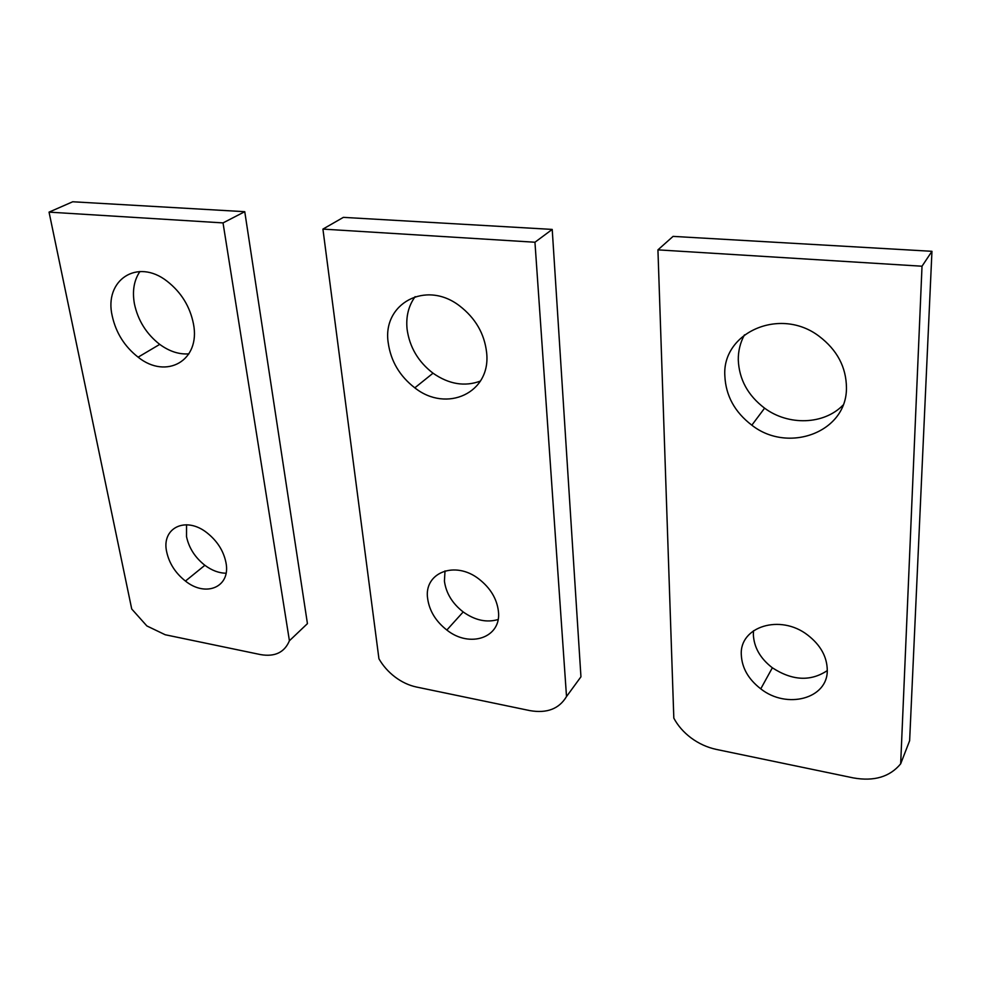 <?xml version="1.0" encoding="UTF-8"?>
<svg xmlns="http://www.w3.org/2000/svg" width="981" height="981" viewBox="0 0 981 981"><rect width="100%" height="100%" fill="white"/><g stroke="black" fill="none" stroke-linecap="round" stroke-linejoin="round"><path stroke-width="1.47" d="M445.018 570.905L444.418 581.095C446.073 593.174 452.327 603.462 463.191 611.948C475.025 620.348 486.662 622.874 498.078 619.526M427.655 598.668C423.547 572.83 454.902 560.065 479.035 579.109C490.439 588.073 496.901 598.815 498.422 611.335C501.683 637.724 469.789 648.49 446.846 630.035C435.809 621.365 429.408 610.905 427.655 598.668M322.921 229.1L534.952 242.233L566.515 696.547C559.121 708.895 546.883 713.579 529.814 710.6L416.435 687.019C408.942 685.412 401.805 682.077 395.049 677C388.366 671.911 382.995 665.829 378.936 658.778L322.921 229.1L343.362 217.365L552.217 229.419L534.952 242.233M486.625 352.584C491.297 392.976 446.576 413.209 414.816 387.838C399.708 376.152 390.855 361.192 388.243 342.97C381.928 303.926 425.558 279.487 459.66 305.937C475.466 318.175 484.467 333.724 486.625 352.584M552.217 229.419L580.948 676.804L566.515 696.547M415.159 296.63C408.525 305.778 405.827 316.618 407.078 329.138C409.543 347.078 418.188 361.756 433.026 373.197C448.955 384.294 464.773 386.906 480.457 381.057M186.549 524.761L186.525 536.668C188.953 547.987 195.072 557.539 204.87 565.289C211.884 570.501 218.947 573.137 226.059 573.211M166.709 551.996C161.092 528.085 185.556 515.712 207.003 532.818C217.255 540.972 223.582 550.893 225.961 562.604C230.989 586.994 205.961 597.687 185.446 581.059C175.489 573.149 169.247 563.462 166.709 551.996M49.05 212.129L223.03 222.908L289.42 640.752C284.502 652.426 274.901 657.037 260.627 654.609L165.188 634.744L146.868 625.939L131.724 608.993L49.05 212.129L72.704 201.767L244.76 211.688L223.03 222.908M193.465 323.926C200.798 360.726 166.329 379.917 138.113 357.17C124.587 346.563 115.966 332.841 112.226 315.98C103.778 280.308 137.107 257.647 167.138 281.253C181.24 292.313 190.007 306.538 193.465 323.926M244.76 211.688L307.433 623.634L289.42 640.752M139.927 271.516C133.98 280.259 132.153 291.05 134.422 303.865C137.978 320.48 146.414 333.981 159.731 344.38C169.406 351.431 179.143 354.595 188.928 353.859M753.531 630.709L753.347 634.315C753.886 647.252 760.226 658.41 772.354 667.791C792.292 680.74 810.6 681.672 827.265 670.612M741.305 654.768C739.453 626.687 780.189 613.64 807.67 635.05C820.496 644.995 827.032 656.694 827.277 670.146C827.89 698.852 786.701 709.521 760.765 688.846C748.393 679.257 741.906 667.902 741.305 654.768M900.668 763.831L922.017 266.219L657.932 249.861L673.824 718.153C677.883 725.719 683.634 732.304 691.065 737.908C698.803 743.623 707.24 747.461 716.363 749.423L853.274 777.896C874.034 781.599 889.841 776.903 900.668 763.831L909.632 740.704L931.95 251.308L922.017 266.219M846.456 387.765C846.934 432.486 788.013 453.774 751.838 425.178C734.769 412.167 725.768 395.748 724.849 375.882C721.869 332.792 779.895 306.317 819.16 336.287C837.136 349.972 846.235 367.139 846.456 387.765M931.95 251.308L673.076 236.384L657.932 249.861M744.469 334.84C740.275 342.577 738.202 350.904 738.276 359.843C739.098 379.353 747.865 395.466 764.591 408.157C788.295 425.84 823.93 424.932 843.108 405.043M446.846 630.035L463.191 611.948M414.816 387.838L433.026 373.197M185.446 581.059L204.87 565.289M138.113 357.17L159.731 344.38M760.765 688.846L772.354 667.791M751.838 425.178L764.591 408.157"/></g></svg>

